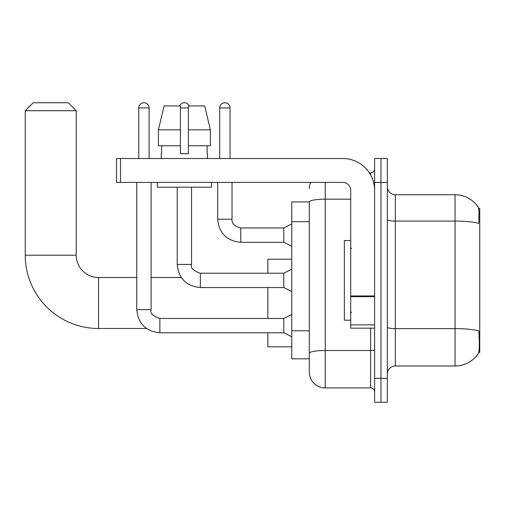 <?xml version="1.0" encoding="UTF-8"?>
<svg xmlns="http://www.w3.org/2000/svg" width="505" height="505" viewBox="0 0 505 505"><rect width="100%" height="100%" fill="white"/><g stroke="black" fill="none" stroke-linecap="round" stroke-linejoin="round"><path stroke-width="0.76" d="M478.721 352.465L479.75 352.465L479.75 208.294L478.62 208.294M309.294 201.918L291.77 201.918L291.77 358.834L309.294 358.834L309.294 371.977L309.294 201.918M395.32 366.005L455.055 366.005A27.876 27.876 0 0 0 478.368 353.424L478.368 353.424C479.321 351.177 479.542 344.751 479.024 334.146L478.816 330.92A27.876 4.842 180 0 0 455.055 328.61L455.055 194.753A27.876 27.876 0 0 1 478.21 207.1L478.21 207.1A27.876 27.876 0 0 0 455.055 194.753L395.32 194.753A7.966 7.966 0 0 1 387.354 186.787A7.966 7.966 0 0 0 395.32 194.753L395.32 366.005A7.966 7.966 0 0 0 387.354 373.971M380.978 378.352L380.978 402.245L387.354 402.245L387.354 378.352L380.978 378.352L380.978 402.245L374.609 402.245L374.609 378.352L380.978 378.352L380.978 182.406L380.978 378.352M374.609 378.352L374.609 158.507L380.978 158.507L380.978 182.406L380.978 158.507L387.354 158.507L387.354 378.352M387.354 219.694A7.966 1.382 0 0 0 395.32 221.083L455.055 221.083A27.876 4.842 180 0 1 478.759 223.374C479.138 214.196 478.986 208.817 478.304 207.239A27.876 27.876 0 0 0 455.055 194.753A27.876 27.876 0 0 1 478.304 207.239M325.226 182.406L325.226 387.909L370.626 387.909L370.626 328.168M369.357 172.849L370.626 172.849A3.983 3.983 0 0 0 374.609 168.866M309.294 363.215L309.294 356.05M374.609 391.893A3.983 3.983 0 0 0 370.626 387.909M309.294 188.775A15.933 15.933 0 0 1 310.625 182.406M325.226 387.909A15.933 15.933 0 0 1 309.294 371.977M210.377 145.762L210.377 129.835L204.721 105.936L210.377 129.835L210.377 145.762L188.378 145.762L188.378 105.936L204.721 105.936L210.377 129.835L188.378 129.835M180.411 129.835L158.412 129.835L164.075 105.936L158.412 129.835L164.075 105.936L180.411 105.936L180.411 153.728L188.378 153.728L188.378 145.762M350.71 240.55L344.341 240.55L344.341 320.208L350.71 320.208M146.437 328.49L98.532 328.49L98.532 277.51A22.302 22.302 0 0 1 76.23 255.208L76.23 110.715L25.25 110.715L33.216 102.755L68.263 102.755L76.23 110.715M98.532 328.49A73.282 73.282 0 0 1 25.25 255.208L25.25 110.715M136.767 277.51L98.532 277.51A22.302 22.302 0 0 1 76.23 255.208L25.25 255.208M267.871 287.547L267.871 318.453M267.871 332.789L267.871 346.809L291.77 346.809M291.77 259.191L267.871 259.191L267.871 273.211M138.755 158.507L138.755 107.931A5.176 5.176 0 0 1 143.931 102.755A5.176 5.176 0 0 1 149.108 107.931L149.108 158.507M291.77 336.772L283.804 332.789L283.804 318.453L291.77 314.47M136.767 182.406L136.767 309.691L151.102 309.691L151.102 182.406M179.616 105.936A5.176 5.176 0 0 1 189.173 105.936M291.77 291.53L283.804 287.547L283.804 273.211L291.77 269.228M177.23 187.185L177.23 264.45L191.565 264.45L191.565 187.185M374.609 328.168L350.71 328.168L350.71 295.962L374.609 295.962M374.609 190.372A31.859 31.859 0 0 0 342.75 158.507L120.512 158.507L120.512 182.406L342.75 182.406A7.966 7.966 0 0 1 350.71 190.372L350.71 295.962M120.512 182.406L116.535 182.406L116.535 158.507L120.512 158.507M161.297 153.728L161.644 153.728L161.297 153.728L161.297 158.507M207.498 153.728L207.151 153.728L207.498 153.728L207.498 158.507M207.151 145.762L207.151 153.728M188.378 153.728L180.411 153.728M161.644 153.728L161.644 145.762M157.314 182.406L157.314 187.185L211.481 187.185L211.481 182.406M180.411 145.762L158.412 145.762L158.412 129.835M219.681 158.507L219.681 107.931A5.176 5.176 0 0 1 224.858 102.755A5.176 5.176 0 0 1 230.04 107.931L230.04 158.507M291.77 246.288L283.804 242.305L283.804 227.97L291.77 223.986M217.693 182.406L217.693 219.208L232.029 219.208L232.029 182.406M309.294 221.67L291.77 221.67M309.294 330.794L291.77 330.794M455.055 366.005L455.055 328.61L395.32 328.61A7.966 1.382 0 0 1 387.354 327.227M387.354 182.406L374.609 182.406M374.609 349.826A3.983 0.694 0 0 1 370.626 350.514L325.226 350.514A15.933 2.765 180 0 0 309.294 353.285M309.294 201.943A15.933 2.765 180 0 1 325.226 199.178L350.71 199.178M370.626 174.945L370.626 172.849M283.804 332.789L159.864 332.789C145.85 331.406 138.149 323.705 136.767 309.691C138.149 323.705 145.85 331.406 159.864 332.789C145.85 331.406 138.149 323.705 136.767 309.691C138.149 323.705 145.85 331.406 159.864 332.789C145.85 331.406 138.149 323.705 136.767 309.691C138.149 323.705 145.85 331.406 159.864 332.789C145.85 331.406 138.149 323.705 136.767 309.691C138.149 323.705 145.85 331.406 159.864 332.789C145.85 331.406 138.149 323.705 136.767 309.691C138.149 323.705 145.85 331.406 159.864 332.789C145.85 331.406 138.149 323.705 136.767 309.691C138.149 323.705 145.85 331.406 159.864 332.789L159.864 318.466C152.794 316.048 149.871 313.132 151.102 309.691M138.755 107.931L149.108 107.931M283.804 287.547L200.327 287.547C186.313 286.165 178.612 278.463 177.23 264.45C178.612 278.463 186.313 286.165 200.327 287.547C186.313 286.165 178.612 278.463 177.23 264.45C178.612 278.463 186.313 286.165 200.327 287.547C186.313 286.165 178.612 278.463 177.23 264.45C178.612 278.463 186.313 286.165 200.327 287.547C186.313 286.165 178.612 278.463 177.23 264.45C178.612 278.463 186.313 286.165 200.327 287.547C186.313 286.165 178.612 278.463 177.23 264.45C178.612 278.463 186.313 286.165 200.327 287.547C186.313 286.165 178.612 278.463 177.23 264.45C178.612 278.463 186.313 286.165 200.327 287.547L200.327 273.224M180.411 107.931L188.378 107.931M374.609 296.65L350.71 296.65M350.71 324.879L374.609 324.879M283.804 242.305L240.79 242.305C226.777 240.917 219.075 233.222 217.693 219.208C219.075 233.222 226.777 240.917 240.79 242.305C226.777 240.917 219.075 233.222 217.693 219.208C219.075 233.222 226.777 240.917 240.79 242.305C226.777 240.917 219.075 233.222 217.693 219.208C219.075 233.222 226.777 240.917 240.79 242.305C226.777 240.917 219.075 233.222 217.693 219.208C219.075 233.222 226.777 240.917 240.79 242.305C226.777 240.917 219.075 233.222 217.693 219.208C219.075 233.222 226.777 240.917 240.79 242.305C226.777 240.917 219.075 233.222 217.693 219.208C219.075 233.222 226.777 240.917 240.79 242.305C226.777 240.917 219.075 233.222 217.693 219.208C219.075 233.222 226.777 240.917 240.79 242.305C226.777 240.917 219.075 233.222 217.693 219.208C219.075 233.222 226.777 240.917 240.79 242.305L240.79 227.982C234.465 226.373 231.549 223.456 232.029 219.208C231.549 223.456 234.465 226.373 240.79 227.97C234.465 226.373 231.549 223.456 232.029 219.208C231.549 223.456 234.465 226.373 240.79 227.97C234.465 226.373 231.549 223.456 232.029 219.208C231.549 223.456 234.465 226.373 240.79 227.97C234.465 226.373 231.549 223.456 232.029 219.208C231.549 223.456 234.465 226.373 240.79 227.97C234.465 226.373 231.549 223.456 232.029 219.208C231.549 223.456 234.465 226.373 240.79 227.97C234.465 226.373 231.549 223.456 232.029 219.208C231.549 223.456 234.465 226.373 240.79 227.97C234.465 226.373 231.549 223.456 232.029 219.208C231.549 223.456 234.465 226.373 240.79 227.97C234.465 226.373 231.549 223.456 232.029 219.208C231.549 223.456 234.465 226.373 240.79 227.97L283.804 227.97M219.681 107.931L230.04 107.931M351.512 248.517L350.71 247.721M351.512 312.241L350.71 313.037M181.276 277.51L151.102 277.51M283.804 318.453L159.864 318.453M283.804 273.211L200.327 273.211C193.257 270.806 190.334 267.884 191.565 264.45M217.693 219.208C219.075 233.222 226.777 240.917 240.79 242.305M232.029 219.208C231.549 223.456 234.465 226.373 240.79 227.97"/></g></svg>
